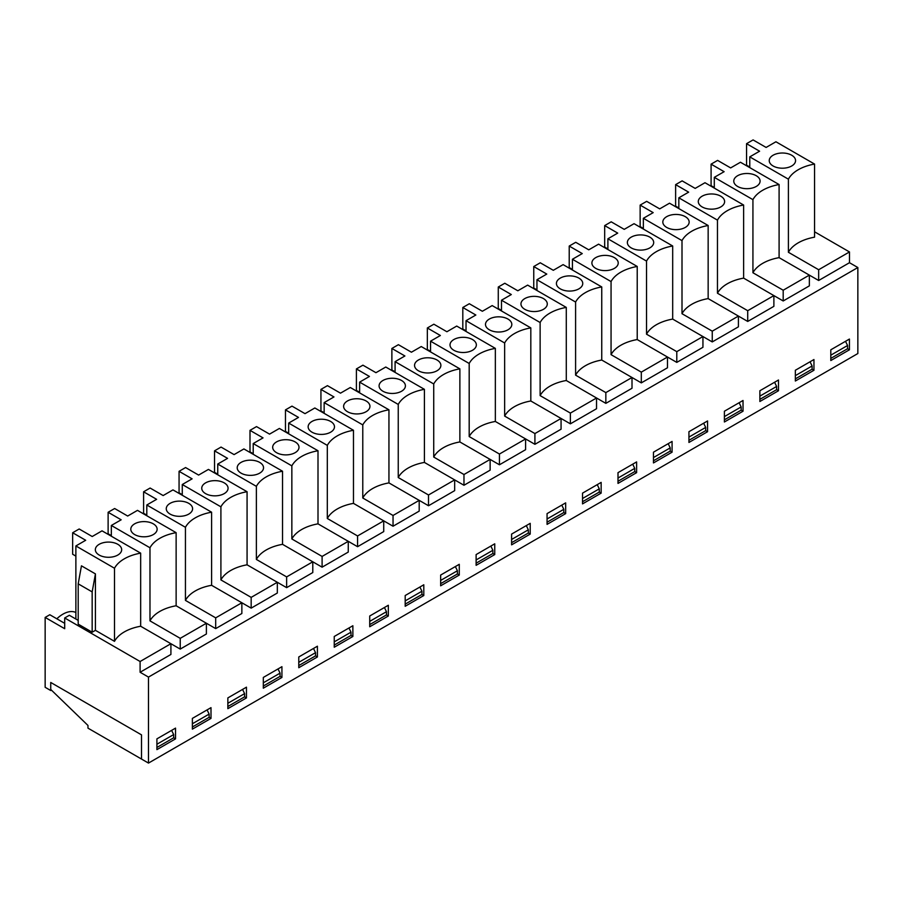 <?xml version="1.0" encoding="UTF-8"?>
<svg xmlns="http://www.w3.org/2000/svg" width="903" height="903" viewBox="0 0 903 903"><rect width="100%" height="100%" fill="white"/><g stroke="black" fill="none" stroke-linecap="round" stroke-linejoin="round"><path stroke-width="1.35" d="M50.737 690.524L50.737 682.465L141.5 734.861L141.5 759.051L148.487 763.08L148.487 677.092L140.1 672.25L140.1 661.504L64.7 617.968L64.7 628.714L45.15 617.426L45.15 687.296L50.737 690.524L51.437 690.129M45.15 617.426L49.8 614.74L64.7 623.341M56.833 618.803A27.248 15.735 -60 0 1 75.875 612.494M737.616 186.458A13.161 7.596 180 0 1 733.778 181.368A13.161 7.596 180 0 1 746.928 173.489A13.161 7.596 180 0 1 760.089 181.368A13.161 7.596 180 0 1 751.736 188.163A13.161 7.596 180 0 1 737.616 186.458M714.296 188.095L714.296 177.349L752.933 199.653L752.933 272.751L783.194 290.224L783.194 300.97L809.348 285.867L809.348 275.122L818.66 280.494L849.475 262.705L849.475 251.948L814.562 231.8M783.194 300.97L773.882 295.597L773.882 306.343L747.718 321.445L738.417 316.073L738.417 326.818L712.253 341.921L702.94 336.548L702.94 347.294L676.787 362.396L667.475 357.024L667.475 367.781L641.311 382.883L632.01 377.499L632.01 388.256L605.845 403.359L596.533 397.986L596.533 408.732L570.38 423.834L561.068 418.461L561.068 429.207L534.915 444.31L525.602 438.937L525.602 449.683L499.438 464.785L490.137 459.413L490.137 470.158L463.973 485.261L454.66 479.888L454.66 490.645L428.507 505.748L419.195 500.364L419.195 511.121L393.042 526.223L383.73 520.85L383.73 531.596L357.565 546.699L348.265 541.326L348.265 552.072L322.1 567.174L312.788 561.801L312.788 572.547L286.635 587.65L277.323 582.277L277.323 593.023L251.169 608.137L241.857 602.752L241.857 613.509L215.693 628.612L206.392 623.239L206.392 633.985L180.228 649.088L170.915 643.715L170.915 654.461L140.1 672.25M148.487 677.092L857.85 267.536L849.475 262.705M75.875 545.943L114.5 568.247A39.427 22.767 180 0 1 140.665 553.144L102.028 530.84L92.208 536.517L79.171 528.989L72.658 532.747L85.695 540.276L75.875 545.943L75.875 619.04L69.35 615.282L64.7 617.968M92.162 591.894L78.2 583.835L81.451 565.831L95.425 573.89L92.162 591.894L92.162 632.213L95.425 630.328L114.5 641.344A39.427 22.767 180 0 1 140.665 626.242L170.915 643.715L140.1 661.504M92.162 632.213L78.2 624.142L78.2 583.835M75.875 619.04L78.2 620.384M95.425 573.89L95.425 630.328M114.5 568.247L114.5 641.344M140.665 553.144L140.665 626.242M752.933 272.751A39.427 22.767 180 0 1 779.097 257.648L809.348 275.122L783.194 290.224M717.467 220.129A39.427 22.767 180 0 1 743.62 205.026L704.995 182.722L695.175 188.4L682.137 180.871L675.625 184.63L688.65 192.158L678.83 197.825L717.467 220.129L717.467 293.227A39.427 22.767 180 0 1 743.62 278.124L773.882 295.597L747.718 310.7L747.718 321.445M717.467 293.227L747.718 310.7M788.398 179.178L788.398 252.276A39.427 22.767 180 0 1 814.562 237.173L814.562 164.075L775.925 141.771L766.105 147.437L753.079 139.92L746.555 143.679L759.592 151.207L749.772 156.874L788.398 179.178A39.427 22.767 180 0 1 814.562 164.075M788.398 252.276L818.66 269.737L849.475 251.948M99.195 555.052A13.161 7.596 180 0 1 95.346 549.961A13.161 7.596 180 0 1 108.495 542.082A13.161 7.596 180 0 1 121.657 549.961A13.161 7.596 180 0 1 113.315 556.756A13.161 7.596 180 0 1 99.195 555.052M148.487 763.08L857.85 353.536L857.85 267.536M818.66 269.737L818.66 280.494M778.488 380.005L778.488 390.751L759.875 401.508L759.875 390.751L778.488 380.005M707.557 420.956L707.557 431.713L688.933 442.459L688.933 431.713L707.557 420.956M636.615 461.918L636.615 472.664L618.002 483.41L618.002 472.664L636.615 461.918M565.673 502.869L565.673 513.615L547.06 524.372L547.06 513.615L565.673 502.869M494.742 543.82L494.742 554.577L476.118 565.323L476.118 554.577L494.742 543.82M423.8 584.783L423.8 595.529L405.187 606.274L405.187 595.529L423.8 584.783M352.87 625.734L352.87 636.48L334.245 647.237L334.245 636.48L352.87 625.734M281.928 666.685L281.928 677.442L263.315 688.188L263.315 677.442L281.928 666.685M210.997 707.647L210.997 718.393L192.373 729.139L192.373 718.393L210.997 707.647M175.532 728.123L175.532 738.868L156.908 749.625L156.908 738.868L175.532 728.123M849.43 349.8L830.805 360.545L830.805 349.8L849.43 339.054L849.43 349.8L847.567 348.727L830.805 358.401M246.463 687.172L246.463 697.917L227.849 708.663L227.849 697.917L246.463 687.172M317.404 646.209L317.404 656.966L298.78 667.712L298.78 656.966L317.404 646.209M388.335 605.258L388.335 616.004L369.722 626.761L369.722 616.004L388.335 605.258M459.277 564.307L459.277 575.053L440.653 585.799L440.653 575.053L459.277 564.307M530.208 523.345L530.208 534.091L511.595 544.848L511.595 534.091L530.208 523.345M601.15 482.394L601.15 493.14L582.525 503.885L582.525 493.14L601.15 482.394M672.08 441.432L672.08 452.189L653.467 462.934L653.467 452.189L672.08 441.432M743.022 400.481L743.022 411.226L724.398 421.983L724.398 411.226L743.022 400.481M813.953 359.529L813.953 370.275L795.34 381.021L795.34 370.275L813.953 359.529M752.933 199.653A39.427 22.767 180 0 1 779.097 184.551L740.46 162.247L730.64 167.913L717.603 160.395L711.09 164.154L724.127 171.683L714.296 177.349M779.097 184.551L779.097 257.648M774.582 382.262L776.625 386.45L776.625 389.678L778.488 390.751M702.15 206.934A13.161 7.596 180 0 1 698.301 201.843A13.161 7.596 180 0 1 711.462 193.964A13.161 7.596 180 0 1 724.612 201.843A13.161 7.596 180 0 1 716.271 208.638A13.161 7.596 180 0 1 702.15 206.934M678.83 208.582L678.83 197.825M675.625 184.63L675.625 206.132L678.83 207.983M743.62 205.026L743.62 278.124M739.105 402.738L741.16 406.937L741.16 410.154L743.022 411.226M666.685 227.421A13.161 7.596 180 0 1 662.836 222.319A13.161 7.596 180 0 1 675.997 214.44A13.161 7.596 180 0 1 689.147 222.319A13.161 7.596 180 0 1 680.806 229.114A13.161 7.596 180 0 1 666.685 227.421M682.002 240.616A39.427 22.767 180 0 1 708.155 225.513L669.518 203.198L659.698 208.875L646.672 201.346L640.148 205.105L653.185 212.634L643.365 218.3L682.002 240.616L682.002 313.702L712.253 331.175L712.253 341.921M643.365 229.057L643.365 218.3M640.148 205.105L640.148 226.608L643.365 228.459M708.155 225.513L708.155 298.6L738.417 316.073L712.253 331.175M682.002 313.702A39.427 22.767 180 0 1 708.155 298.6M703.64 423.214L705.694 427.412L705.694 430.629L707.557 431.713M631.22 247.896A13.161 7.596 180 0 1 627.371 242.805A13.161 7.596 180 0 1 640.52 234.915A13.161 7.596 180 0 1 653.682 242.805A13.161 7.596 180 0 1 645.34 249.589A13.161 7.596 180 0 1 631.22 247.896M646.525 261.091A39.427 22.767 180 0 1 672.69 245.988L634.053 223.684L624.233 229.351L611.196 221.822L604.683 225.592L617.72 233.109L607.9 238.787L646.525 261.091L646.525 334.189L676.787 351.651L676.787 362.396M607.9 249.533L607.9 238.787M604.683 225.592L604.683 247.083L607.9 248.946M672.69 245.988L672.69 319.086L702.94 336.548L676.787 351.651M646.525 334.189A39.427 22.767 180 0 1 672.69 319.086M668.175 443.689L670.218 447.888L670.218 451.116L672.08 452.189M595.743 268.372A13.161 7.596 180 0 1 591.905 263.281A13.161 7.596 180 0 1 605.055 255.391A13.161 7.596 180 0 1 618.216 263.281A13.161 7.596 180 0 1 609.864 270.076A13.161 7.596 180 0 1 595.743 268.372M611.06 281.567A39.427 22.767 180 0 1 637.225 266.464L598.587 244.16L588.767 249.826L575.73 242.309L569.217 246.067L582.254 253.585L572.423 259.263L611.06 281.567L611.06 354.665L641.311 372.126L641.311 382.883M572.423 270.008L572.423 259.263M569.217 246.067L569.217 267.57L572.423 269.421M637.225 266.464L637.225 339.562L667.475 357.024L641.311 372.126M611.06 354.665A39.427 22.767 180 0 1 637.225 339.562M632.71 464.176L634.753 468.364L634.753 471.592L636.615 472.664M560.278 288.847A13.161 7.596 180 0 1 556.429 283.756A13.161 7.596 180 0 1 569.59 275.878A13.161 7.596 180 0 1 582.74 283.756A13.161 7.596 180 0 1 574.398 290.552A13.161 7.596 180 0 1 560.278 288.847M575.595 302.042A39.427 22.767 180 0 1 601.748 286.94L563.122 264.635L553.302 270.302L540.265 262.784L533.752 266.543L546.778 274.072L536.958 279.738L575.595 302.042L575.595 375.14L605.845 392.602L605.845 403.359M536.958 290.484L536.958 279.738M533.752 266.543L533.752 288.046L536.958 289.897M601.748 286.94L601.748 360.037L632.01 377.499L605.845 392.602M575.595 375.14A39.427 22.767 180 0 1 601.748 360.037M597.233 484.651L599.287 488.839L599.287 492.067L601.15 493.14M524.812 309.323A13.161 7.596 180 0 1 520.963 304.232A13.161 7.596 180 0 1 534.124 296.353A13.161 7.596 180 0 1 547.274 304.232A13.161 7.596 180 0 1 538.933 311.027A13.161 7.596 180 0 1 524.812 309.323M540.129 322.518A39.427 22.767 180 0 1 566.283 307.415L527.645 285.111L517.825 290.777L504.8 283.26L498.275 287.019L511.312 294.547L501.492 300.214L540.129 322.518L540.129 395.616L570.38 413.089L570.38 423.834M501.492 310.959L501.492 300.214M498.275 287.019L498.275 308.521L501.492 310.372M566.283 307.415L566.283 380.513L596.533 397.986L570.38 413.089M540.129 395.616A39.427 22.767 180 0 1 566.283 380.513M561.768 505.127L563.822 509.315L563.822 512.543L565.673 513.615M489.347 329.798A13.161 7.596 180 0 1 485.498 324.708A13.161 7.596 180 0 1 498.648 316.829A13.161 7.596 180 0 1 511.809 324.708A13.161 7.596 180 0 1 503.468 331.503A13.161 7.596 180 0 1 489.347 329.798M504.653 342.993A39.427 22.767 180 0 1 530.817 327.891L492.18 305.586L482.36 311.264L469.323 303.735L462.81 307.494L475.847 315.023L466.027 320.689L504.653 342.993L504.653 416.091L534.915 433.564L534.915 444.31M466.027 331.446L466.027 320.689M462.81 307.494L462.81 328.997L466.027 330.848M530.817 327.891L530.817 400.988L561.068 418.461L534.915 433.564M504.653 416.091A39.427 22.767 180 0 1 530.817 400.988M526.302 525.602L528.345 529.801L528.345 533.018L530.208 534.091M453.87 350.285A13.161 7.596 180 0 1 450.021 345.183A13.161 7.596 180 0 1 463.183 337.304A13.161 7.596 180 0 1 476.344 345.183A13.161 7.596 180 0 1 467.991 351.978A13.161 7.596 180 0 1 453.87 350.285M469.188 363.48A39.427 22.767 180 0 1 495.352 348.377L456.715 326.062L446.895 331.74L433.858 324.211L427.345 327.981L440.371 335.498L430.55 341.176L469.188 363.48L469.188 436.567L499.438 454.04L499.438 464.785M430.55 351.922L430.55 341.176M427.345 327.981L427.345 349.472L430.55 351.323M495.352 348.377L495.352 421.464L525.602 438.937L499.438 454.04M469.188 436.567A39.427 22.767 180 0 1 495.352 421.464M490.837 546.078L492.88 550.277L492.88 553.494L494.742 554.577M418.405 370.761A13.161 7.596 180 0 1 414.556 365.67A13.161 7.596 180 0 1 427.717 357.78A13.161 7.596 180 0 1 440.867 365.67A13.161 7.596 180 0 1 432.526 372.454A13.161 7.596 180 0 1 418.405 370.761M433.722 383.956A39.427 22.767 180 0 1 459.875 368.853L421.249 346.549L411.418 352.215L398.392 344.686L391.879 348.456L404.905 355.974L395.085 361.651L433.722 383.956L433.722 457.053L463.973 474.515L463.973 485.261M395.085 372.397L395.085 361.651M391.879 348.456L391.879 369.948L395.085 371.81M459.875 368.853L459.875 441.951L490.137 459.413L463.973 474.515M433.722 457.053A39.427 22.767 180 0 1 459.875 441.951M455.36 566.553L457.415 570.752L457.415 573.981L459.277 575.053M382.94 391.236A13.161 7.596 180 0 1 379.091 386.145A13.161 7.596 180 0 1 392.252 378.255A13.161 7.596 180 0 1 405.402 386.145A13.161 7.596 180 0 1 397.06 392.94A13.161 7.596 180 0 1 382.94 391.236M398.246 404.431A39.427 22.767 180 0 1 424.41 389.328L385.773 367.024L375.953 372.691L362.927 365.173L356.403 368.932L369.44 376.449L359.62 382.127L398.246 404.431L398.246 477.529L428.507 494.991L428.507 505.748M359.62 392.873L359.62 382.127M356.403 368.932L356.403 390.435L359.62 392.286M424.41 389.328L424.41 462.426L454.66 479.888L428.507 494.991M398.246 477.529A39.427 22.767 180 0 1 424.41 462.426M419.895 587.04L421.938 591.228L421.938 594.456L423.8 595.529M347.474 411.712A13.161 7.596 180 0 1 343.625 406.621A13.161 7.596 180 0 1 356.775 398.742A13.161 7.596 180 0 1 369.937 406.621A13.161 7.596 180 0 1 361.595 413.416A13.161 7.596 180 0 1 347.474 411.712M362.78 424.907A39.427 22.767 180 0 1 388.945 409.804L350.308 387.5L340.487 393.166L327.45 385.649L320.937 389.407L333.975 396.936L324.154 402.603L362.78 424.907L362.78 498.004L393.042 515.466L393.042 526.223M324.154 413.348L324.154 402.603M320.937 389.407L320.937 410.91L324.154 412.761M388.945 409.804L388.945 482.902L419.195 500.364L393.042 515.466M362.78 498.004A39.427 22.767 180 0 1 388.945 482.902M384.43 607.516L386.473 611.703L386.473 614.932L388.335 616.004M311.998 432.187A13.161 7.596 180 0 1 308.149 427.096A13.161 7.596 180 0 1 321.31 419.218A13.161 7.596 180 0 1 334.471 427.096A13.161 7.596 180 0 1 326.118 433.891A13.161 7.596 180 0 1 311.998 432.187M327.315 445.382A39.427 22.767 180 0 1 353.468 430.279L314.842 407.975L305.022 413.653L291.985 406.124L285.472 409.883L298.498 417.412L288.678 423.078L327.315 445.382L327.315 518.48L357.565 535.953L357.565 546.699M288.678 433.835L288.678 423.078M285.472 409.883L285.472 431.386L288.678 433.237M353.468 430.279L353.468 503.377L383.73 520.85L357.565 535.953M327.315 518.48A39.427 22.767 180 0 1 353.468 503.377M348.953 627.991L351.007 632.179L351.007 635.407L352.87 636.48M276.532 452.663A13.161 7.596 180 0 1 272.683 447.572A13.161 7.596 180 0 1 285.845 439.693A13.161 7.596 180 0 1 298.995 447.572A13.161 7.596 180 0 1 290.653 454.367A13.161 7.596 180 0 1 276.532 452.663M291.85 465.858A39.427 22.767 180 0 1 318.003 450.755L279.377 428.451L269.546 434.129L256.52 426.6L249.996 430.359L263.033 437.887L253.212 443.554L291.85 465.858L291.85 538.956L322.1 556.429L322.1 567.174M253.212 454.311L253.212 443.554M249.996 430.359L249.996 451.861L253.212 453.712M318.003 450.755L318.003 523.853L348.265 541.326L322.1 556.429M291.85 538.956A39.427 22.767 180 0 1 318.003 523.853M313.488 648.467L315.542 652.666L315.542 655.883L317.404 656.966M241.067 473.149A13.161 7.596 180 0 1 237.218 468.047A13.161 7.596 180 0 1 250.368 460.169A13.161 7.596 180 0 1 263.529 468.047A13.161 7.596 180 0 1 255.188 474.843A13.161 7.596 180 0 1 241.067 473.149M256.373 486.345A39.427 22.767 180 0 1 282.537 471.242L243.9 448.938L234.08 454.604L221.054 447.075L214.53 450.845L227.567 458.363L217.747 464.04L256.373 486.345L256.373 559.431L286.635 576.904L286.635 587.65M217.747 474.786L217.747 464.04M214.53 450.845L214.53 472.337L217.747 474.199M282.537 471.242L282.537 544.328L312.788 561.801L286.635 576.904M256.373 559.431A39.427 22.767 180 0 1 282.537 544.328M278.022 668.942L280.065 673.141L280.065 676.358L281.928 677.442M205.591 493.625A13.161 7.596 180 0 1 201.753 488.534A13.161 7.596 180 0 1 214.903 480.644A13.161 7.596 180 0 1 228.064 488.534A13.161 7.596 180 0 1 219.711 495.318A13.161 7.596 180 0 1 205.591 493.625M220.908 506.82A39.427 22.767 180 0 1 247.072 491.717L208.435 469.413L198.615 475.08L185.578 467.551L179.065 471.321L192.102 478.838L182.271 484.516L220.908 506.82L220.908 579.918L251.169 597.38L251.169 608.137M182.271 495.262L182.271 484.516M179.065 471.321L179.065 492.812L182.271 494.675M247.072 491.717L247.072 564.815L277.323 582.277L251.169 597.38M220.908 579.918A39.427 22.767 180 0 1 247.072 564.815M242.557 689.429L244.6 693.617L244.6 696.845L246.463 697.917M170.125 514.1A13.161 7.596 180 0 1 166.276 509.01A13.161 7.596 180 0 1 179.437 501.12A13.161 7.596 180 0 1 192.587 509.01A13.161 7.596 180 0 1 184.246 515.805A13.161 7.596 180 0 1 170.125 514.1M185.442 527.296A39.427 22.767 180 0 1 211.595 512.193L172.97 489.889L163.15 495.555L150.112 488.038L143.6 491.796L156.625 499.325L146.805 504.991L185.442 527.296L185.442 600.393L215.693 617.855L215.693 628.612M146.805 515.737L146.805 504.991M143.6 491.796L143.6 513.299L146.805 515.15M211.595 512.193L211.595 585.291L241.857 602.752L215.693 617.855M185.442 600.393A39.427 22.767 180 0 1 211.595 585.291M207.08 709.905L209.135 714.092L209.135 717.321L210.997 718.393M134.66 534.576A13.161 7.596 180 0 1 130.811 529.485A13.161 7.596 180 0 1 143.972 521.607A13.161 7.596 180 0 1 157.122 529.485A13.161 7.596 180 0 1 148.781 536.28A13.161 7.596 180 0 1 134.66 534.576M149.977 547.771A39.427 22.767 180 0 1 176.13 532.668L137.493 510.364L127.673 516.031L114.647 508.513L108.123 512.272L121.16 519.801L111.34 525.467L149.977 547.771L149.977 620.869L180.228 638.342L180.228 649.088M111.34 536.213L111.34 525.467M108.123 512.272L108.123 533.775L111.34 535.626M176.13 532.668L176.13 605.766L206.392 623.239L180.228 638.342M149.977 620.869A39.427 22.767 180 0 1 176.13 605.766M791.705 155.237A13.161 7.596 180 0 1 795.554 160.892A13.161 7.596 180 0 1 782.393 168.206A13.161 7.596 180 0 1 769.243 160.892A13.161 7.596 180 0 1 777.133 153.645A13.161 7.596 180 0 1 791.705 155.237M746.555 143.679L746.555 165.181L749.772 167.032M749.772 167.619L749.772 156.874M171.615 730.38L173.669 734.568L173.669 737.796L175.532 738.868M72.658 532.747L72.658 554.25L75.875 556.101M711.09 164.154L711.09 185.657L714.296 187.508M810.047 361.787L812.09 365.975L812.09 369.203L813.953 370.275M50.737 682.465L50.737 689.452L87.975 725.459L87.975 728.145L141.5 759.051L141.5 734.861L50.737 682.465M173.669 734.568L156.908 744.241M173.669 737.796L156.908 747.47M845.513 341.311L847.567 345.499L847.567 348.727M847.567 345.499L830.805 355.172M812.09 365.975L795.34 375.648M812.09 369.203L795.34 378.876M776.625 386.45L759.875 396.124M776.625 389.678L759.875 399.352M741.16 406.937L724.398 416.61M741.16 410.154L724.398 419.827M705.694 427.412L688.933 437.086M705.694 430.629L688.933 440.303M670.218 447.888L653.467 457.561M670.218 451.116L653.467 460.79M634.753 468.364L618.002 478.037M634.753 471.592L618.002 481.265M599.287 488.839L582.525 498.512M599.287 492.067L582.525 501.741M563.822 509.315L547.06 518.988M563.822 512.543L547.06 522.216M528.345 529.801L511.595 539.475M528.345 533.018L511.595 542.692M492.88 550.277L476.118 559.95M492.88 553.494L476.118 563.179M457.415 570.752L440.653 580.426M457.415 573.981L440.653 583.654M421.938 591.228L405.187 600.901M421.938 594.456L405.187 604.13M386.473 611.703L369.722 621.377M386.473 614.932L369.722 624.605M351.007 632.179L334.245 641.864M351.007 635.407L334.245 645.081M315.542 652.666L298.78 662.339M315.542 655.883L298.78 665.556M280.065 673.141L263.315 682.815M280.065 676.358L263.315 686.043M244.6 693.617L227.849 703.29M244.6 696.845L227.849 706.518M209.135 714.092L192.373 723.766M209.135 717.321L192.373 726.994"/></g></svg>
